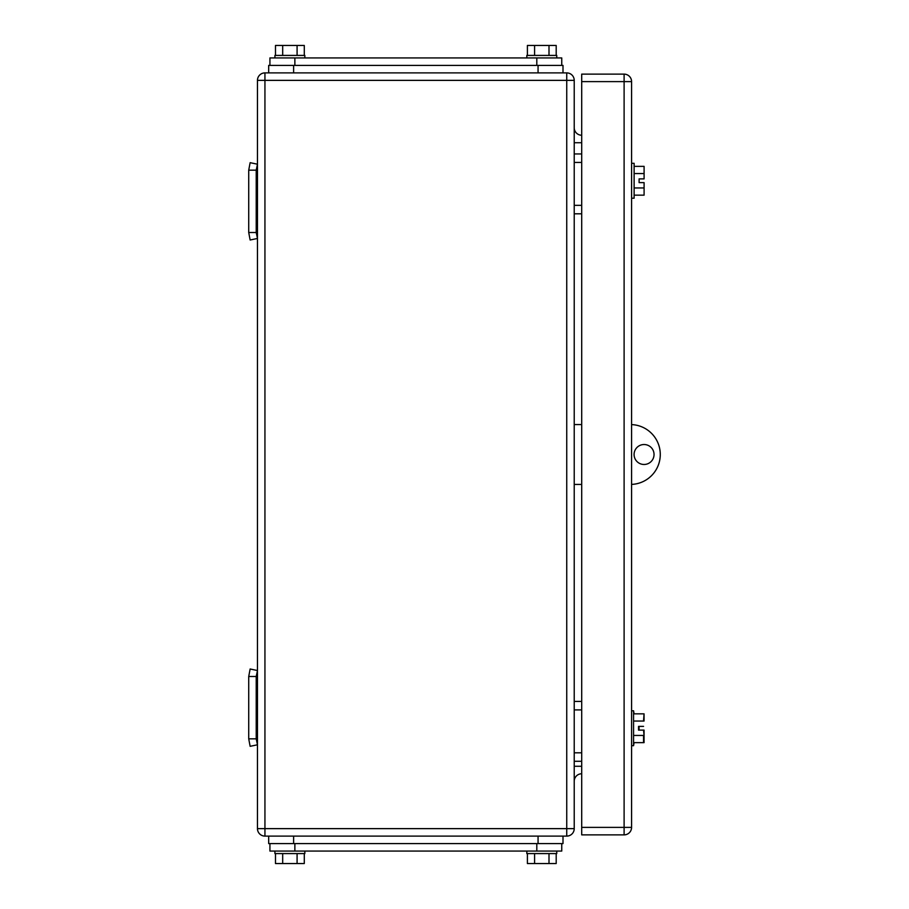 <?xml version="1.0" encoding="UTF-8"?>
<svg xmlns="http://www.w3.org/2000/svg" width="909" height="909" viewBox="0 0 909 909"><rect width="100%" height="100%" fill="white"/><g stroke="black" fill="none" stroke-linecap="round" stroke-linejoin="round"><path stroke-width="1.36" d="M256.213 170.165L248.725 170.165L250.134 162.677L257.463 164.211L256.213 170.165L256.213 232.511L248.725 232.511L250.134 239.999L257.463 238.465L256.213 232.511M248.725 170.165L248.725 232.511M256.213 676.489L248.725 676.489L250.134 669.001L257.463 670.535L256.213 676.489L256.213 738.835L248.725 738.835L250.134 746.323L257.463 744.789L256.213 738.835M248.725 676.489L248.725 738.835M581.703 162.427L574.227 162.427M581.703 153.951L574.227 153.951M581.703 213.808L574.227 213.808M581.703 205.332L574.227 205.332M581.703 709.906L574.227 709.906M581.703 701.43L574.227 701.43M581.703 761.288L574.227 761.288M581.703 752.811L574.227 752.811M257.463 828.633L257.463 80.367A7.488 7.488 0 0 1 264.939 72.89L264.939 828.633L257.463 828.633A7.488 7.488 0 0 0 264.939 836.11L566.739 836.11A7.488 7.488 0 0 0 574.227 828.633L574.227 80.367A7.488 7.488 0 0 0 566.739 72.89L566.739 80.367L574.227 80.367M264.939 72.89L293.618 72.89L293.618 65.403L268.678 65.403L268.678 72.89L566.739 72.89M574.227 127.76A7.488 7.488 0 0 0 581.703 135.236M574.227 781.24A7.488 7.488 0 0 1 581.703 773.764M634.084 742.642L633.562 745.698L633.562 710.781L631.585 710.781M644.061 721.042L644.061 713.838L643.538 721.042L633.562 721.042M643.538 713.838L633.562 713.838M643.538 726.371L638.55 726.371L638.55 730.109L644.061 730.109L644.061 742.642L633.562 742.642M643.538 742.642L643.538 735.438L633.562 735.438M643.538 730.109L644.061 735.438M631.619 163.302L631.619 198.219L634.118 198.219L634.118 163.302L631.585 163.302M634.118 166.358L644.095 166.358L644.095 173.562L634.118 173.562M644.061 182.629L639.107 182.629L644.095 182.629L644.095 195.162L634.118 195.162M644.095 187.958L634.118 187.958M639.107 182.629L639.107 178.891L644.095 178.891L639.107 178.891M644.095 173.562L644.095 178.891M634.084 713.838L633.562 710.781M639.072 730.109L639.072 726.371M624.108 834.871L581.703 834.871L581.703 74.129L624.108 74.129A7.488 7.488 0 0 1 631.585 81.617L631.585 827.383L624.108 827.383L624.108 834.871A7.488 7.488 0 0 0 631.585 827.383M269.928 65.403L269.928 57.926L561.751 57.926L561.751 65.403M275.484 55.426L275.484 45.45L297.084 45.45L297.084 55.426M304.288 55.426L304.288 45.45L297.084 45.45M282.688 45.45L282.688 55.426M304.845 57.926L304.845 55.426L274.916 55.426L274.916 57.926M527.402 55.426L527.402 45.45L549.002 45.45L549.002 55.426M556.194 55.426L556.194 45.45L549.002 45.45M534.594 45.45L534.594 55.426M556.763 57.926L556.763 55.426L526.834 55.426L526.834 57.926M538.06 65.403L538.06 72.89L563.001 72.89L563.001 65.403L293.618 65.403M561.751 843.597L561.751 851.074L269.928 851.074L269.928 843.597M556.194 853.574L556.194 863.55L549.002 863.55L549.002 853.574M527.402 853.574L527.402 863.55L549.002 863.55M534.594 863.55L534.594 853.574M526.834 851.074L526.834 853.574L556.763 853.574L556.763 851.074M304.288 853.574L304.288 863.55L297.084 863.55L297.084 853.574M275.484 853.574L275.484 863.55L297.084 863.55M282.688 863.55L282.688 853.574M274.916 851.074L274.916 853.574L304.845 853.574L304.845 851.074M563.001 836.11L563.001 843.597L563.001 836.11L538.06 836.11L538.06 843.597L268.678 843.597L268.678 836.11L293.618 836.11L293.618 843.597M563.001 843.597L538.06 843.597M581.703 424.571L574.227 424.571M581.703 484.429L574.227 484.429M631.585 424.594A29.929 29.929 0 0 1 660.275 454.5A29.929 29.929 0 0 1 631.585 484.406M644.061 444.524A9.976 9.976 0 0 1 654.037 454.5A9.976 9.976 0 0 1 644.061 464.476A9.976 9.976 0 0 1 634.084 454.5A9.976 9.976 0 0 1 644.061 444.524M574.227 142.724L581.703 142.724M581.703 766.276L574.227 766.276M257.463 80.367L566.739 80.367L566.739 836.11M264.939 836.11L264.939 828.633L574.227 828.633M631.585 81.617L624.108 81.617L624.108 827.383L581.703 827.383M581.703 81.617L624.108 81.617L624.108 74.129M536.81 65.403L536.81 57.926M294.868 65.403L294.868 57.926M536.81 843.597L536.81 851.074M294.868 851.074L294.868 843.597M633.562 745.698L631.585 745.698"/></g></svg>
